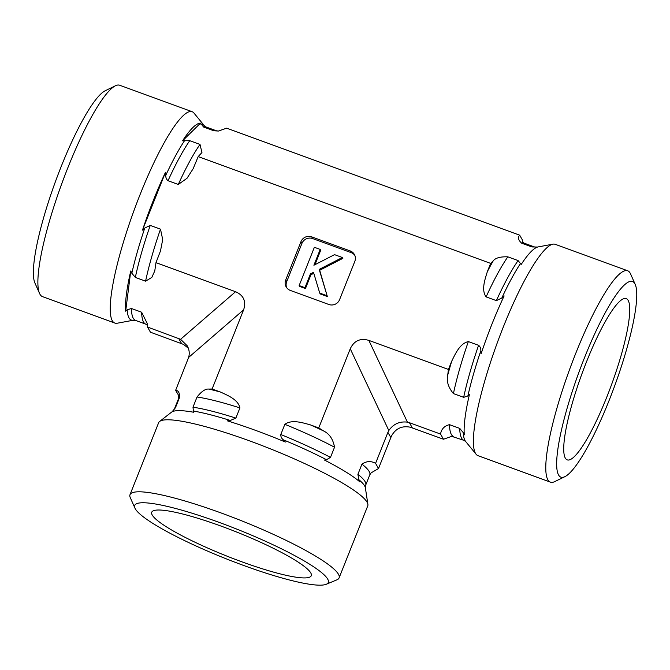 <?xml version="1.0" encoding="UTF-8"?>
<svg xmlns="http://www.w3.org/2000/svg" width="670" height="670" viewBox="0 0 670 670"><rect width="100%" height="100%" fill="white"/><g stroke="black" fill="none" stroke-linecap="round" stroke-linejoin="round"><path stroke-width="1" d="M141.646 312.228A102.929 18.894 -69.9 0 0 145.842 324.171L135.583 320.428L131.018 320.578A104.855 19.246 110.1 0 0 131.948 320.495L117.225 323.225A112.518 20.653 -69.9 0 1 114.905 323.082L42.503 296.634A112.518 20.653 -69.9 0 1 39.564 293.452A112.518 20.653 -69.9 0 1 61.707 183.865A112.518 20.653 -69.9 0 1 115.399 85.793A112.518 20.653 -69.9 0 1 119.704 85.257L192.106 111.697A112.518 20.653 -69.9 0 1 193.973 113.079L204.467 125.876L206.209 127.057A102.929 18.894 -69.9 0 0 203.605 127.032L200.498 123.146A104.855 19.246 110.1 0 0 182.575 140.8L189.752 140.667L200.003 144.41L201.946 152.542L198.194 156.579L193.161 168.706L186.997 178.295L178.287 184.459L168.036 180.716C166.428 179.409 165.674 177.609 165.783 175.305L165.515 172.257A104.855 19.246 110.1 0 0 164.477 174.468A104.855 19.246 110.1 0 0 142.492 230.112L144.804 228.009L150.248 225.413L160.498 229.157L162.701 239.575L160.49 250.915L155.984 262.648L154.77 270.906L151.814 277.43L145.583 281.166L135.332 277.422L131.839 273.234L130.767 270.973A104.855 19.246 110.1 0 0 125.675 311.182L127.191 309.858L131.395 308.485L141.646 312.228L147.149 323.317L147.509 327.044L150.448 332.211L183.463 344.372L188.345 348.207M115.399 85.793L105.165 90.768A104.185 19.12 110.1 0 0 55.443 181.578A104.185 19.12 110.1 0 0 34.941 283.05L39.564 293.452M114.905 323.082A112.518 20.653 -69.9 0 1 152.132 166.537A112.518 20.653 -69.9 0 1 192.106 111.697M537.616 247.037L531.938 246.945L521.687 243.202C518.295 240.161 517.625 237.49 519.686 235.178L226.653 128.163L218.42 131.044L213.856 130.776L203.605 127.032M131.948 320.495A104.855 19.246 110.1 0 0 132.518 320.361M165.515 172.257L142.492 230.112M326.265 584.274A104.185 15.762 21.7 0 1 225.664 558.604A104.185 15.762 21.7 0 1 134.946 508.136A104.185 15.762 21.7 0 1 219.249 522.424A104.185 15.762 21.7 0 1 326.265 584.274L336.893 579.843A112.518 17.018 -158.3 0 0 339.087 577.909L367.746 505.892A112.518 17.018 -158.3 0 0 367.889 504.334A112.518 17.018 -158.3 0 0 249.977 441.028A112.518 17.018 -158.3 0 0 159.619 421.455L171.52 412.184A104.855 15.862 21.7 0 1 193.53 412.226L192.985 407.192L197.039 396.992C201.595 391.314 205.539 388.675 208.881 389.086L212.114 388.994L243.612 309.841C246.351 301.349 243.662 295.311 235.555 291.71L155.984 262.648M212.114 388.994L220.413 392.017C227.691 395.375 238.202 399.571 239.919 407.913L235.857 418.105L230.312 420.467L227.214 420.802A104.855 15.862 21.7 0 1 255.722 430.425A104.855 15.862 21.7 0 1 285.378 442.049L283.293 439.813C281.526 438.364 280.688 436.597 280.797 434.52L284.851 424.319C291.927 419.194 302.689 422.762 310.453 424.906L318.753 427.937L350.251 348.785L388.826 430.534L387.905 432.376L390.845 437.544L391.707 435.609C395.895 428.381 402.101 425.584 410.316 427.217L443.481 439.235L440.542 434.06C441.396 429.051 444.369 425.919 449.478 424.654L459.729 428.398L463.23 432.586L464.293 434.847A104.855 19.246 -69.9 0 1 469.394 394.638L467.869 395.962L463.673 397.335L453.423 393.591C448.297 387.419 446.387 381.28 447.702 375.192L448.431 369.455L451.714 361.205C455.298 353.944 459.821 343.476 468.338 341.583L478.589 345.326C480.189 346.625 480.943 348.434 480.842 350.728L481.11 353.777A104.855 19.246 -69.9 0 1 504.133 295.931L501.813 298.033L496.369 300.629L486.119 296.885C481.085 290.043 484.988 279.348 487.35 271.643L490.641 263.385L493.195 260.873C495.482 257.925 500.356 256.585 507.843 256.836L518.094 260.58L521.193 264.466A104.855 19.246 -69.9 0 1 538.194 246.903L552.909 244.165A112.518 20.653 110.1 0 0 497.232 342.923A112.518 20.653 110.1 0 0 476.161 454.319A112.518 20.653 110.1 0 0 478.028 455.692L550.43 482.14A112.518 20.653 110.1 0 0 554.735 481.604L564.969 476.621A104.185 19.12 -69.9 0 1 578.771 372.696A104.185 19.12 -69.9 0 1 635.194 284.348A104.185 19.12 -69.9 0 1 608.971 400.802A104.185 19.12 -69.9 0 1 564.969 476.621M448.431 369.455L368.852 340.394C360.301 337.906 354.103 340.703 350.251 348.785M198.194 156.579L490.641 263.385M354.798 255.337A8.333 8.099 -29.6 0 0 351.147 252.632L312.664 238.579L311.684 236.853L350.167 250.907A8.333 8.099 -29.6 0 1 354.815 261.375L339.581 299.649A8.333 8.099 -29.6 0 1 328.844 304.49L290.361 290.437A8.333 8.099 -29.6 0 1 285.713 279.976L300.947 241.703L301.927 243.419L286.693 281.702A8.333 8.099 -29.6 0 0 286.71 287.731M311.684 236.853A8.333 8.099 -29.6 0 0 300.947 241.703M130.767 270.973L125.675 311.182M178.815 395.719L175.632 390.334L188.63 357.428C189.761 353.425 189.292 349.547 187.232 345.787L180.582 339.296L147.509 327.044M537.03 247.13L534.551 246.97L524.3 243.227A102.929 18.894 -69.9 0 0 521.687 243.202M200.498 123.146L182.575 140.8M241.585 561.711A85.844 12.981 21.7 0 1 151.931 511.846A85.844 12.981 21.7 0 1 221.402 526.218A85.844 12.981 21.7 0 1 311.374 575.295A85.844 12.981 21.7 0 1 241.585 561.711M339.087 577.909A112.518 17.018 -158.3 0 0 221.318 513.044A112.518 17.018 -158.3 0 0 129.997 494.703A112.518 17.018 -158.3 0 0 130.265 497.617L134.946 508.136M159.619 421.455A112.518 17.018 -158.3 0 0 158.656 422.686L129.997 494.703M175.632 390.334C178.413 390.459 179.719 392.846 179.527 397.503L175.473 407.695L172.098 411.807M318.753 427.937L323.811 431.061C329.556 433.967 333.132 439.353 334.531 447.208L330.478 457.401L326.491 459.712L324.406 460.022A104.855 15.862 21.7 0 1 359.899 481.923L358.827 479.661L357.897 474.318L361.951 464.126C366.465 461.052 371.004 460.793 375.577 463.355L378.517 468.531L371.105 472.869M378.517 468.531L390.845 437.544M586.635 361.507A85.844 15.753 -69.9 0 1 625.571 298.468A85.844 15.753 -69.9 0 1 606.819 397.009A85.844 15.753 -69.9 0 1 566.711 459.62A85.844 15.753 -69.9 0 1 586.635 361.507M635.194 284.348L630.571 273.938A112.518 20.653 110.1 0 0 627.631 270.755A112.518 20.653 110.1 0 0 569.634 369.363A112.518 20.653 110.1 0 0 550.43 482.14M627.631 270.755L555.229 244.316A112.518 20.653 110.1 0 0 552.909 244.165M519.686 235.178L522.625 240.354L522.751 242.264M463.23 432.586A104.051 19.095 -69.9 0 0 465.667 441.522L463.925 440.341L451.722 436.354L443.481 439.235M342.362 257.506L319.188 269.415L327.136 295.788L319.741 293.083L313.493 272.338L310.453 273.896L304.967 287.69L299.147 285.562L314.372 247.289L320.201 249.416L313.903 265.236L334.523 254.65L342.362 257.506L342.856 258.369L319.682 270.278L319.188 269.415M319.682 270.278L327.136 295.788M327.622 296.642L320.227 293.946L319.741 293.083M313.786 273.301L310.947 274.759L310.453 273.896M310.947 274.759L305.461 288.552L304.967 287.69M305.461 288.552L299.632 286.425L299.147 285.562M314.95 264.7L320.687 250.278L320.201 249.416M312.664 238.579A8.333 8.099 -29.6 0 0 301.927 243.419M412.326 427.854L409.387 422.686L407.427 422.15C399.605 421.187 393.399 423.984 388.826 430.534M375.577 463.355L387.905 432.376M409.387 422.686L440.542 434.06M135.583 320.428A102.929 18.894 -69.9 0 1 131.395 308.485M133.104 320.268A104.051 19.095 -69.9 0 1 127.191 309.858M135.332 277.422A102.929 18.894 -69.9 0 1 150.248 225.413M131.839 273.234A104.051 19.095 -69.9 0 1 144.804 228.009M200.992 124.402A104.051 19.095 -69.9 0 1 204.467 125.876M145.583 281.166A102.929 18.894 -69.9 0 1 160.498 229.157M213.856 130.776A102.929 18.894 -69.9 0 1 216.46 130.801L206.209 127.057M165.783 175.305A104.051 19.095 -69.9 0 1 184.669 140.482M168.036 180.716A102.929 18.894 -69.9 0 1 189.752 140.667M178.287 184.459A102.929 18.894 -69.9 0 1 200.003 144.41M235.555 291.71L180.582 339.296M178.664 338.417L181.603 343.593M230.312 420.467A104.051 15.737 -158.3 0 0 193.027 410.97M235.857 418.105A102.929 15.569 -158.3 0 0 192.985 407.192M175.473 407.695A102.929 15.569 -158.3 0 0 174.443 408.935L173.12 410.911M326.491 459.712A104.051 15.737 -158.3 0 0 283.293 439.813M330.478 457.401A102.929 15.569 -158.3 0 0 280.797 434.52M361.951 464.126A102.929 15.569 -158.3 0 1 369.781 474.854L365.72 485.055L365.376 487.852A104.051 15.737 -158.3 0 0 358.827 479.661M365.72 485.055A102.929 15.569 -158.3 0 0 357.897 474.318M239.919 407.913A102.929 15.569 -158.3 0 0 197.039 396.992M179.527 397.503A102.929 15.569 -158.3 0 0 178.505 398.734L174.443 408.935M334.531 447.208A102.929 15.569 -158.3 0 0 284.851 424.319M220.413 392.017A111.27 16.834 -158.3 0 0 208.881 389.086M323.811 431.061A111.27 16.834 -158.3 0 0 310.453 424.906M188.63 357.428L243.612 309.841M531.938 246.945A102.929 18.894 -69.9 0 1 534.551 246.97M496.369 300.629A102.929 18.894 -69.9 0 1 518.094 260.58M501.813 298.033A104.051 19.095 -69.9 0 1 520.699 263.209M463.925 440.341A102.929 18.894 -69.9 0 1 459.729 428.398M486.119 296.885A102.929 18.894 -69.9 0 1 507.843 256.836M453.674 436.597A102.929 18.894 -69.9 0 1 449.478 424.654M487.35 271.643A111.27 20.418 -69.9 0 1 493.195 260.873M447.702 375.192A111.27 20.418 -69.9 0 1 451.714 361.205M453.423 393.591A102.929 18.894 -69.9 0 1 468.338 341.583M463.673 397.335A102.929 18.894 -69.9 0 1 478.589 345.326M467.869 395.962A104.051 19.095 -69.9 0 1 480.842 350.728M350.167 250.907L351.147 252.632M286.693 281.702L285.713 279.976M368.852 340.394L407.427 422.15M145.842 324.171L147.727 325.561M216.46 130.801L218.412 131.044M193.161 168.698L193.379 168.279M178.505 398.734L178.63 395.124M369.781 474.854L371.105 472.878M365.376 487.852L367.889 504.334M522.407 241.837L524.3 243.227M465.667 441.522L476.161 454.319"/></g></svg>
